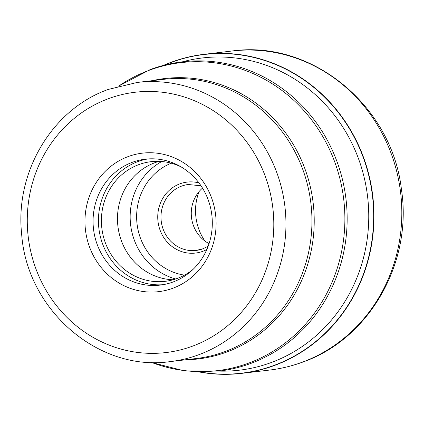 <?xml version="1.0" encoding="UTF-8"?>
<svg xmlns="http://www.w3.org/2000/svg" width="424" height="424" viewBox="0 0 424 424"><rect width="100%" height="100%" fill="white"/><g stroke="black" fill="none" stroke-linecap="round" stroke-linejoin="round"><path stroke-width="0.64" d="M199.656 372.049A160.627 150.939 -96.7 0 0 241.77 373.353A160.627 150.939 -96.7 0 0 274.508 365.462A160.627 150.939 -96.7 0 0 369.749 178.43A160.627 150.939 -96.7 0 0 204.018 54.325A160.627 150.939 -96.7 0 0 171.275 62.222A160.627 150.939 -96.7 0 0 163.367 65.423M172.939 288.214A69.722 65.513 83.3 0 1 88.907 245.247A69.722 65.513 83.3 0 1 128.133 156.589A69.722 65.513 83.3 0 1 212.17 199.556A69.722 65.513 83.3 0 1 172.939 288.214M96.645 242.92A63.399 59.572 83.3 0 1 132.315 162.307A63.399 59.572 83.3 0 1 145.236 159.191A63.399 59.572 83.3 0 1 208.725 201.374A63.399 59.572 83.3 0 1 173.056 281.992A63.399 59.572 83.3 0 1 160.134 285.103A63.399 59.572 83.3 0 1 96.645 242.92M147.928 158.936A63.399 59.572 -96.7 0 0 137.683 161.671A63.399 59.572 -96.7 0 0 99.788 234.08A63.399 59.572 -96.7 0 0 162.811 284.721M193.132 269.314A60.235 56.604 83.3 0 1 177.412 278.372A60.235 56.604 83.3 0 1 165.132 281.329A60.235 56.604 83.3 0 1 102.984 234.79A60.235 56.604 83.3 0 1 138.701 164.655A60.235 56.604 83.3 0 1 150.976 161.692A60.235 56.604 83.3 0 1 181.006 166.844M159.085 161.358A60.235 56.604 -96.7 0 0 154.771 162.752A60.235 56.604 -96.7 0 0 118.243 228.647A60.235 56.604 -96.7 0 0 173.098 279.766M202.497 188.102A33.199 31.196 -96.7 0 0 193.143 224.768A33.199 31.196 -96.7 0 0 209.069 243.63M199.105 191.547A50.589 47.541 -96.7 0 0 198.395 228.027A50.589 47.541 -96.7 0 0 204.967 241.071M171.275 62.222L170.904 63.669M302.36 362.165A160.627 150.939 83.3 0 1 269.622 370.057C281.017 368.705 292.104 366.029 302.89 362.038C369.543 338.707 412.738 262.382 401.454 189.554C392.041 105.783 311.746 39.517 231.87 51.028A160.627 150.939 83.3 0 1 397.601 175.138A160.627 150.939 83.3 0 1 302.36 362.165M200.669 372.071A160.431 150.758 -96.7 0 0 274.333 365.292A160.431 150.758 -96.7 0 0 364.598 161.279A160.431 150.758 -96.7 0 0 171.227 62.418A160.431 150.758 -96.7 0 0 164.353 65.169M219.118 371.101A157.203 147.727 83.3 0 0 271.418 362.467A157.203 147.727 -96.7 0 0 361.911 168.991A157.203 147.727 -96.7 0 0 182.516 61.803M151.161 362.388L184.626 370.931L218.996 371.111A155.725 146.333 -96.7 0 0 250.648 363.49A155.725 146.333 -96.7 0 0 250.738 363.458A155.725 146.333 -96.7 0 0 343.069 182.14A155.725 146.333 -96.7 0 0 182.394 61.819C171.354 63.134 160.606 65.72 150.154 69.594L118.471 86.141M118.757 86.061A155.078 145.729 83.3 0 1 149.195 70.283A155.078 145.729 83.3 0 1 149.28 70.246A155.078 145.729 83.3 0 1 336.126 165.89A155.078 145.729 83.3 0 1 248.862 363.045A155.078 145.729 83.3 0 1 248.771 363.077A155.078 145.729 83.3 0 1 151.458 362.398M185.352 359.812A141.192 132.68 -96.7 0 0 226.798 352.026A141.192 132.68 -96.7 0 0 226.882 351.994A141.192 132.68 -96.7 0 0 308.863 181.032A141.192 132.68 -96.7 0 0 152.317 80.661M224.921 351.613A140.545 132.071 83.3 0 1 196.275 358.519L170.278 361.593A140.545 132.071 -96.7 0 0 198.803 354.734A140.545 132.071 -96.7 0 0 198.925 354.687A140.545 132.071 -96.7 0 0 282.257 191.038A140.545 132.071 -96.7 0 0 137.244 82.447L163.245 79.368A140.545 132.071 83.3 0 1 308.248 187.917A140.545 132.071 83.3 0 1 225.006 351.581A140.545 132.071 83.3 0 1 224.921 351.613M192.538 346.159A131.064 123.156 -96.7 0 0 192.655 346.116A131.064 123.156 -96.7 0 0 266.41 179.516A131.064 123.156 -96.7 0 0 108.539 98.649A131.064 123.156 83.3 0 0 108.422 98.691A131.064 123.156 83.3 0 0 34.662 265.292A131.064 123.156 83.3 0 0 192.538 346.159M161.777 161.518A63.24 59.424 -96.7 0 0 130.619 224.757A63.24 59.424 -96.7 0 0 175.679 278.976M171.259 163.192A58.178 54.67 -96.7 0 0 137.058 223.999A58.178 54.67 -96.7 0 0 184.509 275.139M206.843 249.487A35.727 33.576 83.3 0 1 202.831 251.299A35.727 33.576 83.3 0 1 202.741 251.331A35.727 33.576 83.3 0 1 159.747 229.236A35.727 33.576 83.3 0 1 179.866 183.846A35.727 33.576 83.3 0 1 179.956 183.815A35.727 33.576 83.3 0 1 198.962 182.924M202.752 248.856A33.199 31.196 83.3 0 1 196.111 250.441A33.199 31.196 83.3 0 1 161.851 224.789A33.199 31.196 83.3 0 1 181.541 186.131A33.199 31.196 83.3 0 1 181.62 186.104A33.199 31.196 83.3 0 1 188.304 184.498L201.029 185.818M204.018 54.325L231.87 51.028M241.77 373.353L269.622 370.057M170.278 361.593C98.527 372.113 26.617 309.865 21.619 233.666C14.967 171.741 52.465 109.042 108.348 89.411L137.244 82.447M208.173 246.19L202.81 248.824L196.111 250.441"/></g></svg>
